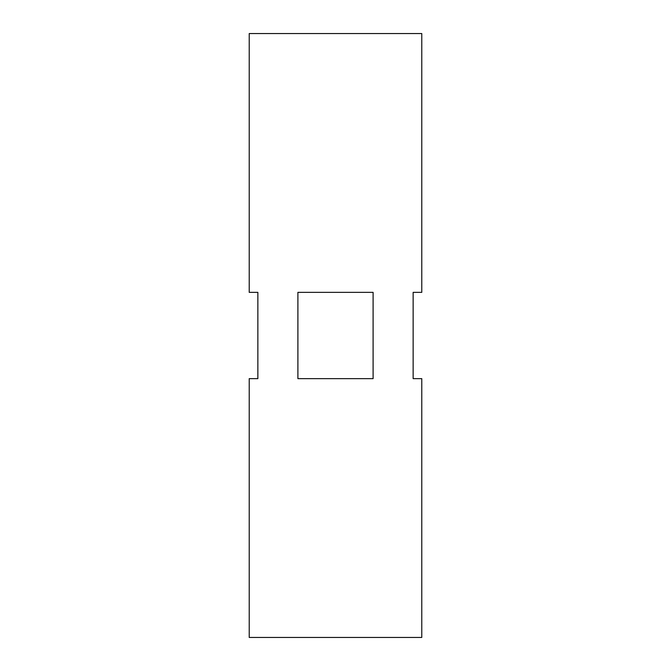 <?xml version="1.0" encoding="UTF-8"?>
<svg xmlns="http://www.w3.org/2000/svg" width="671" height="671" viewBox="0 0 671 671"><rect width="100%" height="100%" fill="white"/><g stroke="black" fill="none" stroke-linecap="round" stroke-linejoin="round"><path stroke-width="1.01" d="M421.774 637.45L421.774 378.637L413.143 378.637L413.143 292.363L421.774 292.363L421.774 33.55L249.226 33.55L249.226 292.363L257.857 292.363L257.857 378.637L249.226 378.637L249.226 637.45L421.774 637.45M373.101 378.637L297.899 378.637L297.899 292.363L373.101 292.363L373.101 378.637"/></g></svg>

